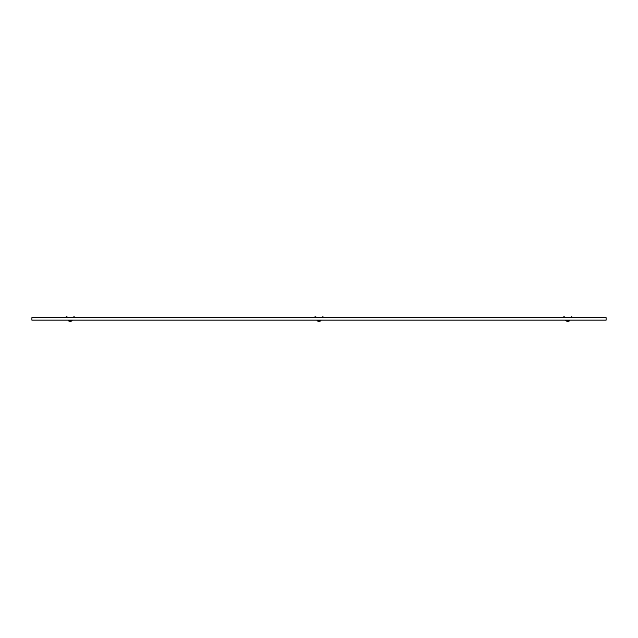 <?xml version="1.0" encoding="UTF-8"?>
<svg xmlns="http://www.w3.org/2000/svg" width="638" height="638" viewBox="0 0 638 638"><rect width="100%" height="100%" fill="white"/><g stroke="black" fill="none" stroke-linecap="round" stroke-linejoin="round"><path stroke-width="0.96" d="M606.1 319.67L606.1 320.148L31.9 320.148L31.9 317.66L606.1 317.66L606.1 319.67M73.585 317.66L73.777 317.15L73.394 317.285M72.517 317.572L74.16 316.655L73.952 317.477L74.16 316.655M69.749 317.66L73.952 317.477M322.405 317.66L322.597 317.15L322.214 317.285M321.337 317.572L322.98 316.655L322.772 317.477L322.98 316.655M318.569 317.66L322.772 317.477M571.225 317.66L571.417 317.15L571.034 317.285M570.157 317.572L571.8 316.655L571.592 317.477L571.8 316.655M567.389 317.66L571.592 317.477M68.075 320.491L72.285 320.148M69.414 317.66L70.946 317.549M72.094 320.683A3.062 3.062 0 0 1 70.371 321.345L69.989 321.345A3.062 3.062 0 0 1 68.266 320.683L72.094 320.491M316.895 320.148L321.105 320.148M565.715 320.491L569.925 320.148M318.234 317.66L319.766 317.549M320.914 320.683A3.062 3.062 0 0 1 319.191 321.345L318.809 321.345A3.062 3.062 0 0 1 317.086 320.683L320.914 320.491M567.054 317.66L568.586 317.549M569.734 320.683A3.062 3.062 0 0 1 568.011 321.345L567.629 321.345A3.062 3.062 0 0 1 565.906 320.683L569.734 320.491M67.524 317.501L66.2 316.655L67.676 317.206M66.775 317.66L66.049 316.982M67.748 317.389L69.414 317.549M66.408 317.477L67.341 317.796M316.344 317.501L315.02 316.655L316.496 317.206M315.595 317.66L314.869 316.982M316.568 317.389L318.234 317.549M315.228 317.477L316.161 317.796M565.164 317.501L563.84 316.655L565.316 317.206M564.415 317.66L563.689 316.982M565.388 317.389L567.054 317.549M564.048 317.477L564.981 317.796"/></g></svg>
